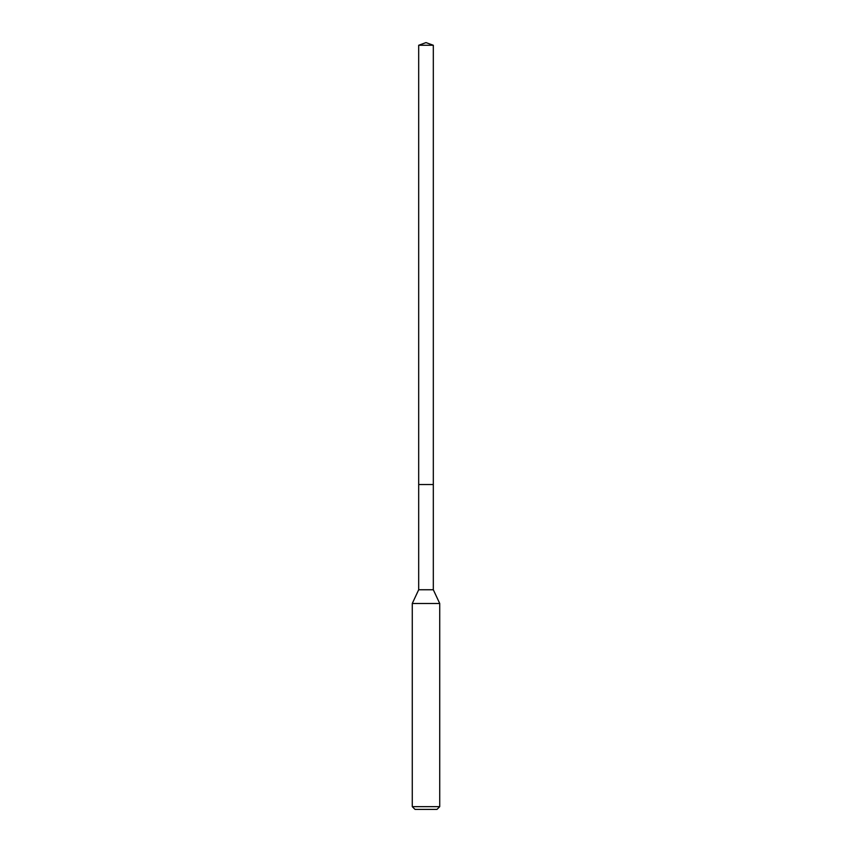 <?xml version="1.0" encoding="UTF-8"?>
<svg xmlns="http://www.w3.org/2000/svg" width="852" height="852" viewBox="0 0 852 852"><rect width="100%" height="100%" fill="white"/><g stroke="black" fill="none" stroke-linecap="round" stroke-linejoin="round"><path stroke-width="1.28" d="M418.683 484.532L418.683 589.754L433.317 589.754L433.317 45.262L418.683 45.262L418.683 484.532L433.317 484.532L418.683 484.532L418.683 45.262L426 42.6L418.683 45.262M433.317 589.754L439.728 603.493L412.272 603.493L418.683 589.754M439.728 806.652L436.98 809.4L415.02 809.4L412.272 806.652L439.728 806.652L439.728 603.493M426 42.6L433.317 45.262M412.272 806.652L412.272 603.493"/></g></svg>
